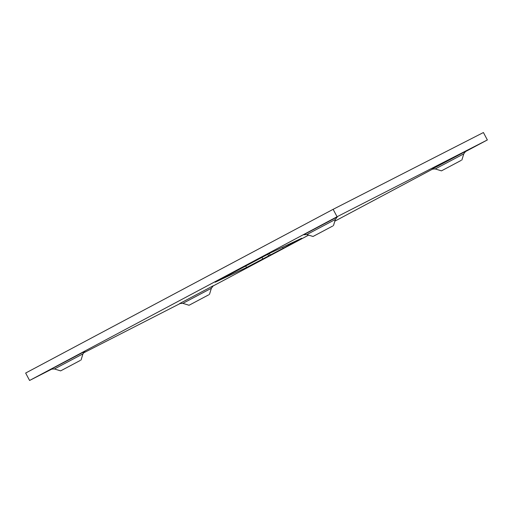 <?xml version="1.0" encoding="UTF-8"?>
<svg xmlns="http://www.w3.org/2000/svg" width="513" height="513" viewBox="0 0 513 513"><rect width="100%" height="100%" fill="white"/><g stroke="black" fill="none" stroke-linecap="round" stroke-linejoin="round"><path stroke-width="0.77" d="M288.992 245.099L301.689 238.25L270.409 252.922L215.133 282.227L246.522 267.51L284.83 247.407L288.992 245.099L288.614 244.38M461.116 160.422L441.456 170.861L461.116 160.422M208.714 294.828L189.053 305.261L208.714 294.828M332.7 226.041L313.033 236.474L332.7 226.041M80.291 360.44L60.63 370.88L80.291 360.44M333.129 209.317L337.06 216.743L487.35 139.953L483.419 132.527L333.129 209.317L25.65 373.047L29.581 380.473L52.397 368.815M83.305 353.027L180.762 303.209M487.35 139.953L465.028 151.842M433.171 168.803L334.829 221.167M308.627 235.121L212.626 286.241M337.06 216.743L29.581 380.473M268.658 255.878L267.792 254.256M283.15 248.189L282.625 247.189M270.28 255.121L269.389 253.435M461.867 160.056L463.778 153.849L435.255 168.95L432.061 169.13M465.663 151.348L432.126 169.104M209.458 294.456L211.369 288.255L182.846 303.356L179.653 303.536M213.254 285.747L179.717 303.51M333.444 225.669L335.355 219.468L306.832 234.569L303.638 234.749M337.24 216.961L303.702 234.723M81.041 360.075L82.946 353.874L54.423 368.975L51.229 369.155M84.831 351.367L51.294 369.123M246.522 267.51L245.631 265.83M262.823 258.975L261.944 257.314M465.714 151.309L463.778 153.849M213.312 285.715L211.369 288.255M337.298 216.928L335.355 219.468M84.889 351.334L82.946 353.874M60.63 370.88L54.423 368.975M313.033 236.474L306.832 234.569M189.053 305.261L182.846 303.356M441.456 170.861L435.255 168.95"/></g></svg>
